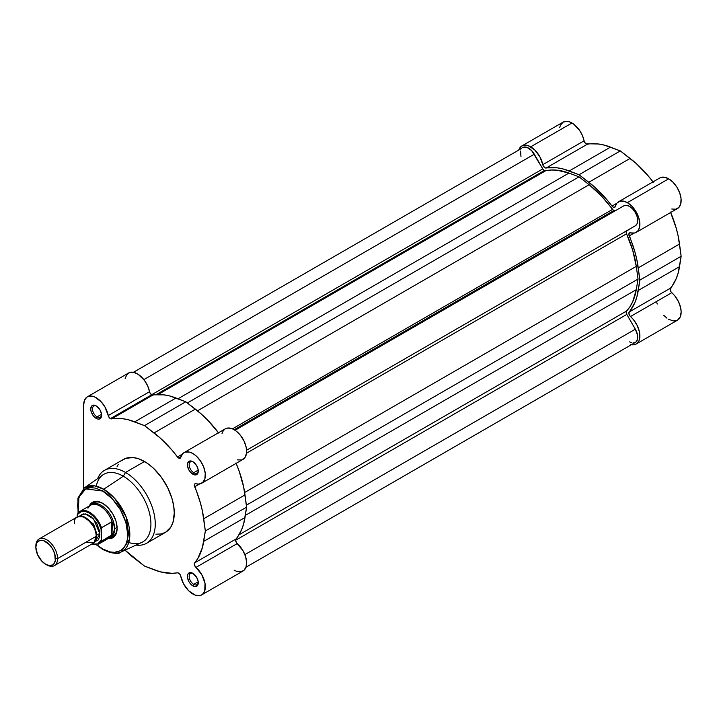 <?xml version="1.0" encoding="UTF-8"?>
<svg xmlns="http://www.w3.org/2000/svg" width="717" height="717" viewBox="0 0 717 717"><rect width="100%" height="100%" fill="white"/><g stroke="black" fill="none" stroke-linecap="round" stroke-linejoin="round"><path stroke-width="1.08" d="M653.259 182.243L647.854 175.477L636.221 163.503L620.313 150.911L604.413 145.148L598.48 143.992L585.897 143.741L584.552 142.145L582.419 135.531L579.632 130.449L574.03 124.382L569.54 121.872L567.192 121.334L563.141 122.123L521.859 145.954L518.875 149.754A17.665 10.199 60 0 1 521.859 145.954A17.665 10.199 60 0 1 530.697 146.833L571.978 123.001A17.665 10.199 -120 0 0 563.141 122.123L560.434 125.242L559.726 127.536M671.766 209.005L675.835 209.194L678.99 207.321L680.8 203.628L681.051 198.591L679.698 192.864L676.92 187.191L673.075 182.297L668.656 178.82A17.665 10.199 -120 0 0 659.828 177.941L618.547 201.773A17.665 10.199 60 0 1 627.375 202.651L668.656 178.82L664.614 177.26L661.002 177.422L659.479 178.157M521.859 145.954L525.911 145.166L528.259 145.703L534.739 149.943L539.874 156.763L543.28 165.977L545.126 167.877L557.199 167.823L563.132 168.979L579.04 174.742L594.94 187.334L606.582 199.308L612.443 206.604L613.958 207.455L615.276 206.505A17.665 10.199 60 0 1 618.547 201.773M611.251 213.083A76.818 44.346 -120 0 0 610.723 212.349L611.251 213.083A76.818 44.346 -120 0 0 610.723 212.349L611.251 213.083M599.86 218.613A76.818 44.346 60 0 1 600.389 219.357L599.86 218.613M614.72 207.321L614.711 207.33A3.074 1.775 60 0 0 615.276 206.505L616.934 203.126L619.721 201.253L623.333 201.092L627.375 202.651L631.794 206.129L635.638 211.022L638.417 216.704L639.77 222.422L639.528 227.459L637.709 231.152L634.563 233.025L629.58 232.873L628.872 234.011L634.939 252.043L636.911 260.038L639.869 280.105L636.911 296.757L634.939 302.484L628.863 312.908L629.58 315.462L633.523 319.701L637.234 325.536L639.43 331.863L639.77 337.707L638.928 340.88L636.212 344.017L633.613 344.814L630.575 344.51M656.557 301.481L657.211 304.044M663.664 315.22L666.971 318.196M668.611 319.28L673.415 320.965L677.493 320.185L680.209 317.048L681.15 312.038L680.711 308.032L678.515 301.705L674.805 295.87L670.861 291.622L670.144 289.668L676.221 278.644L678.192 272.926L681.15 256.274L678.192 236.207L676.221 228.212L670.485 212.08M670.485 288.153A3.074 1.775 -120 0 0 671.766 292.697L630.485 316.538A3.074 1.775 60 0 1 629.203 311.994L670.485 288.153A84.884 49.007 -120 0 0 679.528 266.643L638.255 290.475L639.869 280.105L681.15 256.274L679.528 266.643L638.255 290.475A84.884 49.007 60 0 1 629.203 311.994L670.485 288.153M636.212 344.017L677.493 320.185A17.665 10.199 -120 0 0 680.711 308.032A17.665 10.199 -120 0 0 671.766 292.697L630.485 316.538A17.665 10.199 60 0 1 639.43 331.863A17.665 10.199 60 0 1 636.212 344.017A17.665 10.199 60 0 1 631.426 344.698M636.212 232.371L677.493 208.539A17.665 10.199 -120 0 0 680.2 194.388A17.665 10.199 -120 0 0 668.656 178.82L627.375 202.651A17.665 10.199 60 0 1 638.919 218.219A17.665 10.199 60 0 1 636.212 232.371A17.665 10.199 60 0 1 630.485 232.837A3.074 1.775 60 0 0 629.49 232.917L629.49 232.917A3.074 1.775 60 0 0 629.203 235.911A84.884 49.007 60 0 1 638.255 267.871L679.528 244.031A84.884 49.007 -120 0 0 670.664 212.483M569.244 170.96L610.526 147.128A84.884 49.007 -120 0 0 587.375 144.198L546.094 168.038A84.884 49.007 60 0 1 569.244 170.96L579.04 174.742L620.313 150.911L610.526 147.128L569.244 170.96M584.077 140.828A17.665 10.199 -120 0 0 571.978 123.001L530.697 146.833A17.665 10.199 60 0 1 542.796 164.659L584.077 140.828A3.074 1.775 -120 0 0 587.375 144.198L546.094 168.038A3.074 1.775 60 0 1 542.796 164.659L584.077 140.828M634.025 233.124L629.203 235.911L634.025 233.124M681.15 256.274L679.528 244.031L638.255 267.871L639.869 280.105L681.15 256.274M652.99 181.885A84.884 49.007 -120 0 0 630.109 158.43L588.827 182.261L579.04 174.742L620.313 150.911L630.109 158.43L588.827 182.261A84.884 49.007 60 0 1 611.977 206.075L616.799 203.287L611.977 206.075A3.074 1.775 60 0 0 614.711 207.33M613.743 210.601A3.074 1.775 -120 0 0 615.267 210.762L613.743 210.601L234.199 429.725L613.743 210.601A3.074 1.775 -120 0 1 612.488 209.427A82.195 47.456 -120 0 0 589.123 184.717L197.507 410.823L589.123 184.717L601.348 195.893L613.743 210.601M544.328 170.529A3.074 1.775 -120 0 0 545.583 170.798L158.018 394.547L545.583 170.798L550.988 170.019L556.733 170.135L568.948 173.066A82.195 47.456 -120 0 0 545.583 170.798L544.328 170.529L156.145 394.646L544.328 170.529A3.074 1.775 -120 0 1 542.796 168.907L151.601 394.762L542.796 168.907L544.328 170.529M534.299 154.2A11.526 6.65 -120 0 0 522.765 147.514L526.959 147.361L531.664 150.624L542.796 168.907L534.299 154.2L143.866 379.616L534.299 154.2M178.013 398.777L568.948 173.066L178.013 398.777M187.352 402.981L579.04 176.839L568.948 173.066L579.04 176.839L589.123 184.717L579.04 176.839L187.352 402.981M237.237 459.875L241.647 459.973L244.909 457.634L246.505 453.207L246.209 447.39L244.049 441.063L240.365 435.21L235.723 430.72L232.442 428.847L612.488 209.427L232.442 428.847L227.809 428.022L225.228 428.856L223.256 430.738L222.028 433.543M235.068 430.272L623.808 205.833L235.068 430.272M635.289 225.81A11.526 6.65 -120 0 0 635.307 225.801A11.526 6.65 -120 0 0 635.325 212.51A11.526 6.65 -120 0 0 623.808 205.833L626.461 205.331L629.58 206.424L632.69 208.952L635.334 212.528L637.09 216.597L637.7 220.558L637.063 223.785L635.289 225.81L246.585 450.222L635.289 225.81M631.041 228.266L626.801 230.713A3.074 1.775 -120 0 0 626.559 233.796L246.505 453.216L626.559 233.796L632.699 250.215L636.275 266.374A82.195 47.456 -120 0 0 626.559 233.796L626.362 231.179L631.041 228.266M244.649 492.48L636.275 266.374L244.649 492.48M246.361 505.198L638.049 279.056L636.275 266.374L638.049 279.056L636.275 289.677L245.339 515.389L636.275 289.677L632.699 301.732L629.938 306.759L626.559 311.053A82.195 47.456 -120 0 0 636.275 289.677L638.049 279.056L246.361 505.198M238.994 534.81L626.559 311.053A3.074 1.775 -120 0 0 626.801 314.413L235.606 540.268L626.801 314.413L635.334 329.184L626.801 314.413L626.174 312.487L626.559 311.053L238.994 534.81M244.882 554.608L635.334 329.184L244.882 554.608M245.949 567.255L635.307 342.457A11.526 6.65 -120 0 0 635.334 329.184L637.547 335.278L637.449 339.338L635.845 342.09L633.03 342.995M520.981 156.709L520.533 151.018M521.761 148.338L133.398 372.311M631.91 342.843L629.553 341.884M102.683 491.064C110.015 494.13 127.411 512.852 127.751 534.47C127.411 555.693 110.015 554.34 102.683 548.944A1.533 0.887 120 0 0 103.006 549.643A1.533 0.887 -60 0 1 102.683 548.944L96.75 544.696L102.683 548.944L109.961 551.893L114.505 552.35L120.411 550.701L123.521 548.111L125.842 544.445L127.267 539.838L127.751 534.47L125.842 522.299L120.411 509.769L112.273 498.808L102.683 491.064A1.533 0.887 -60 0 1 103.696 489.227A1.533 0.887 120 0 0 102.683 491.064L95.415 488.107L90.871 487.659L86.784 488.456L83.315 490.455L80.582 493.601L78.108 500.161L77.624 505.53L78.332 512.798L78.879 497.231L85.753 488.895L102.683 491.064M121.191 551.956L129.472 539.336L126.102 516.805L114.684 498.378L103.696 489.227A36.979 21.349 60 0 1 128.101 522.693A36.979 21.349 60 0 1 121.191 551.956A36.979 21.349 60 0 1 103.696 549.616A1.533 0.887 -60 0 1 103.006 549.643C112.892 553.712 118.95 554.483 121.191 551.956L141.796 542.419A39.023 22.532 -120 0 0 149.082 511.535A39.023 22.532 -120 0 0 123.324 476.222A39.023 22.532 60 0 1 150.785 520.784A39.023 22.532 60 0 1 128.764 542.464M193.303 573.6A6.453 3.728 -120 0 0 189.163 576.692A6.453 3.728 -120 0 0 193.724 584.355L192.855 585.861A7.681 4.436 60 0 1 187.424 576.45A7.681 4.436 60 0 1 192.855 573.313L190.776 572.587L188.338 573.492L187.522 575.285L187.522 577.732L189.01 581.801L190.776 584.176L192.855 585.861L195.866 586.542L197.865 584.884L198.179 581.442L196.691 577.364L192.855 573.313A7.681 4.436 60 0 1 198.286 582.724A7.681 4.436 60 0 1 192.855 585.861L193.724 584.355A6.453 3.728 60 0 1 189.503 578.664A6.453 3.728 60 0 1 190.498 573.492A6.453 3.728 60 0 1 193.303 573.6M193.303 461.954A6.453 3.728 -120 0 0 189.163 465.055A6.453 3.728 -120 0 0 193.724 472.709L192.855 474.215A7.681 4.436 60 0 1 187.424 464.813A7.681 4.436 60 0 1 192.855 461.676L190.776 460.95L189.01 461.291L187.522 463.648L187.522 466.095L189.01 470.164L190.776 472.539L193.913 474.708L195.866 474.905L197.865 473.247L198.179 469.796L196.691 465.727L192.855 461.676A7.681 4.436 60 0 1 198.286 471.078A7.681 4.436 60 0 1 192.855 474.215L193.724 472.709A6.453 3.728 60 0 1 189.503 467.027A6.453 3.728 60 0 1 190.498 461.856A6.453 3.728 60 0 1 193.303 461.954M96.625 406.136A6.453 3.728 -120 0 0 92.484 409.237A6.453 3.728 -120 0 0 97.037 416.891L96.168 418.396A7.681 4.436 60 0 1 90.736 408.995A7.681 4.436 60 0 1 96.168 405.858L93.147 405.168L91.651 406.037L90.736 408.995L91.149 411.63L93.147 415.6L95.11 417.67L97.225 418.889L99.188 419.087L101.187 417.428L101.5 413.978L100.013 409.909L96.168 405.858A7.681 4.436 60 0 1 101.599 415.26A7.681 4.436 60 0 1 96.168 418.396L97.037 416.891A6.453 3.728 60 0 1 92.825 411.208A6.453 3.728 60 0 1 93.81 406.037A6.453 3.728 60 0 1 96.625 406.136M93.954 502.868A19.207 11.087 60 0 1 103.131 503.585A19.207 11.087 -120 0 0 92.789 503.737M102.683 503.316L97.154 501.398L94.662 501.497L90.674 503.8L89.302 506.005A20.434 11.795 60 0 1 102.683 503.316L102.683 503.316A20.434 11.795 60 0 1 117.131 528.348L116.037 521.322L112.901 514.107L108.213 507.779L102.683 503.316M218.73 433.113L207.518 419.965L201.513 414.22L185.793 401.78L169.884 396.017L163.951 394.861L151.654 394.798A3.074 1.775 -120 0 0 152.846 395.076L111.565 418.907A3.074 1.775 60 0 1 110.373 418.629L151.654 394.798L149.835 392.62L147.675 385.907L144.475 380.422L138.139 374.292L133.685 372.365L129.714 372.499L126.748 374.677L125.161 378.612M192.855 594.008A17.665 10.199 60 0 1 180.747 576.181L179.886 574.245L177.915 572.811L172.053 573.331L160.411 571.861L144.511 566.098L125.045 550.172A84.884 49.007 60 0 0 134.966 558.767L144.511 566.098L154.298 569.881A84.884 49.007 60 0 0 177.458 572.811A3.074 1.775 60 0 1 180.747 576.181L183.677 584.077L188.804 590.898L195.096 595.074L199.299 595.666L201.11 595.173L202.66 594.178L204.766 590.808L204.999 583.226L201.755 574.604L195.956 567.407A17.665 10.199 60 0 1 204.901 582.733A17.665 10.199 60 0 1 201.683 594.886A17.665 10.199 60 0 1 192.855 594.008M178.65 458.046L180.935 456.72L178.65 458.046L179.976 458.288L180.747 457.374A3.074 1.775 60 0 1 180.182 458.199A3.074 1.775 60 0 1 178.65 458.046A3.074 1.775 60 0 1 177.458 456.944L178.65 458.046M198.224 470.11L193.724 472.709L198.224 470.11M101.536 414.292L97.037 416.891L101.536 414.292M198.224 581.756L193.724 584.355L198.224 581.756M155.903 534.183L161.047 533.986L165.555 532.31A42.097 24.306 -120 0 0 172.008 498.584A42.097 24.306 -120 0 0 144.511 461.488L125.502 472.458A42.097 24.306 60 0 1 152.999 509.554A42.097 24.306 60 0 1 146.546 543.289A42.097 24.306 60 0 1 136.078 545.063A42.097 24.306 -120 0 0 154.773 517.522A42.097 24.306 -120 0 0 125.502 472.458L123.324 476.222L103.696 489.227L123.324 476.222A39.023 22.532 -120 0 0 102.827 474.923L84.265 487.999A36.979 21.349 60 0 1 103.696 489.227L94.483 485.848L84.265 487.999L77.929 498.109L78.054 513.148M234.127 570.176L236.377 571.243L240.571 571.834L243.941 570.347L246.039 566.977L246.603 562.164L245.555 556.517L243.036 550.773L236.753 543.083L235.624 540.537L241.692 529.522L243.663 523.795L246.621 507.143L243.663 487.076L239.12 471.006L235.956 462.949M87.34 396.824A17.665 10.199 60 0 1 99.466 400.122A17.665 10.199 60 0 1 108.267 415.528L149.548 391.697A17.665 10.199 -120 0 0 140.747 376.282A17.665 10.199 -120 0 0 128.612 372.992L87.34 396.824A17.665 10.199 60 0 0 83.674 404.917L83.674 488.438L83.674 404.917L84.481 400.283L86.802 397.173L88.433 396.331L92.403 396.196L94.608 396.913L101.222 401.852L104.933 406.906L108.554 416.452L110.373 418.629L122.67 418.692L128.612 419.848L144.511 425.611L160.232 438.051L171.999 450.115L177.458 456.944L182.279 454.157L177.458 456.944A84.884 49.007 60 0 0 154.056 432.943L195.338 409.111L154.056 432.943L144.511 425.611L134.724 421.829L175.997 397.998L185.793 401.78L144.511 425.611L185.793 401.78L195.338 409.111A84.884 49.007 -120 0 1 218.47 432.754M184.018 452.642A17.665 10.199 60 0 1 201.683 462.85A17.665 10.199 60 0 1 201.683 483.249L242.964 459.418A17.665 10.199 -120 0 0 242.964 439.01A17.665 10.199 -120 0 0 225.299 428.811L184.018 452.642A17.665 10.199 60 0 0 180.747 457.374L182.871 453.502L185.174 452.131L189.557 452.131L192.801 453.494L196.055 455.851L200.446 460.879L203.682 467L205.241 473.265L204.901 478.714L202.705 482.505L198.994 484.056L195.051 483.742L194.343 484.88L200.41 502.913L202.382 510.907L205.34 530.974L202.382 547.636L197.838 558.444L194.45 563.257L194.468 565.023L195.956 567.407A3.074 1.775 60 0 1 194.683 562.863L235.956 539.032A84.884 49.007 -120 0 0 245.008 517.513L203.727 541.353A84.884 49.007 60 0 1 194.683 562.863L235.956 539.032A3.074 1.775 -120 0 0 237.237 543.576L195.956 567.407L237.237 543.576A17.665 10.199 -120 0 1 246.182 558.902A17.665 10.199 -120 0 1 242.964 571.055L201.683 594.886M146.546 543.289L165.555 532.31L170.763 527.21L172.994 522.281L174.276 513.04L173.702 506.005L172.008 498.584L167.518 487.336L161.047 476.823L153.151 467.959L147.424 463.334L138.704 458.79L133.12 457.527L125.627 458.387L121.505 460.771M118.26 464.499L117.014 466.83M108.115 538.601L110.714 538.512L114.702 536.208L116.037 534.093L117.131 528.348A20.434 11.795 60 0 1 108.115 538.601M111.825 536.71A19.207 11.087 -120 0 0 117.131 527.829A19.207 11.087 60 0 1 113.161 536.128M96.275 486.189A39.023 22.532 60 0 1 123.324 476.222L125.502 472.458A42.097 24.306 -120 0 0 97.682 478.553A42.097 24.306 60 0 1 104.449 470.379A42.097 24.306 60 0 1 125.502 472.458L144.511 461.488A42.097 24.306 -120 0 0 123.467 459.4L104.449 470.379M198.259 582.186A6.453 3.728 60 0 1 196.942 584.669A6.453 3.728 60 0 1 193.724 584.355A6.453 3.728 -120 0 0 198.259 582.186M101.581 414.731A6.453 3.728 60 0 1 100.263 417.213A6.453 3.728 60 0 1 97.037 416.891A6.453 3.728 -120 0 0 101.581 414.731M198.259 470.549A6.453 3.728 60 0 1 196.942 473.032A6.453 3.728 60 0 1 193.724 472.709A6.453 3.728 -120 0 0 198.259 470.549M201.683 483.249A17.665 10.199 60 0 1 195.956 483.715A3.074 1.775 60 0 0 194.961 483.796L194.97 483.787A3.074 1.775 60 0 0 194.683 486.78A84.884 49.007 60 0 1 203.727 518.741L245.008 494.909L246.621 507.143L205.34 530.974L203.727 518.741L245.008 494.909A84.884 49.007 -120 0 0 236.135 463.361M199.505 483.993L194.683 486.78L199.505 483.993M205.34 530.974L203.727 541.353L245.008 517.513L246.621 507.143L205.34 530.974M152.846 395.076L111.565 418.907A84.884 49.007 60 0 1 134.724 421.829L175.997 397.998A84.884 49.007 -120 0 0 152.846 395.076M151.654 394.798L110.373 418.629A3.074 1.775 60 0 1 108.267 415.528L149.548 391.697A3.074 1.775 -120 0 0 151.654 394.798M85.305 542.581L93.999 542.581L96.168 536.307C96.786 530.732 93.165 524.468 85.305 517.495C77.445 515.389 73.824 517.477 74.443 523.769M82.589 516.321L93.631 524.136L96.983 534.586A3.119 1.801 0 0 0 96.141 535.465A3.119 1.801 180 0 1 96.983 534.586L95.827 539.247L96.983 534.586A3.119 1.801 180 0 1 99.968 534.111L94.653 541.828L98.139 540.026L99.762 536.441L99.762 531.548L96.786 523.41L91.229 516.76L86.99 514.313L83.073 513.928L80.071 515.657L85.377 513.91L93.577 518.991L99.968 534.111A3.119 1.801 0 0 0 96.983 534.586L93.631 524.136L82.589 516.321M45.655 564.252L46.713 564.862A15.362 8.873 -120 0 0 57.575 558.588L55.46 558.588A13.865 8.004 60 0 1 45.655 564.252A13.865 8.004 60 0 1 35.85 547.268L36.594 543.369L37.499 541.935L40.206 540.367L43.746 540.717L49.41 544.633L52.592 548.926L54.716 553.829L55.272 560.694L53.811 563.929L52.592 564.942L49.41 565.561L45.655 564.252L41.9 561.223L37.499 554.51L35.85 547.268A13.865 8.004 60 0 1 45.655 541.604A13.865 8.004 60 0 1 55.46 558.588L57.575 558.588L96.168 536.307A15.362 8.873 -120 0 0 89.464 520.847A15.362 8.873 -120 0 0 77.624 516.733L39.032 539.014A15.362 8.873 60 0 1 50.871 543.127A15.362 8.873 60 0 1 57.575 558.588A15.362 8.873 -120 0 0 46.713 539.776A15.362 8.873 -120 0 0 35.85 546.049A15.362 8.873 60 0 1 39.032 539.014M87.967 508.192A18.821 10.863 60 0 1 88.989 506.632A18.821 10.863 60 0 1 101.249 506.838A18.821 10.863 60 0 1 112.318 522.415L114.048 525.561L114.639 528.788L113.322 533.323L111.592 535.42L101.491 541.254A18.821 10.863 60 0 1 98.955 543.889L109.522 537.786A18.821 10.863 -120 0 0 112.318 534.658L101.348 541.272L101.491 527.73A18.821 10.863 -120 0 0 80.564 511.069A18.821 10.863 -120 0 0 77.588 513.928A18.821 10.863 60 0 1 80.134 511.293A18.821 10.863 60 0 1 101.491 527.73L111.977 521.868L114.048 525.561L114.639 528.788L117.113 527.353L114.639 528.788A19.207 11.087 60 0 1 110.66 537.571A19.207 11.087 60 0 1 108.554 538.342A19.207 11.087 -120 0 0 114.639 528.788A19.207 11.087 -120 0 0 104.969 508.192A19.207 11.087 -120 0 0 89.733 505.745A19.207 11.087 60 0 1 91.453 504.311A19.207 11.087 60 0 1 106.25 509.455A19.207 11.087 60 0 1 114.639 528.788L114.048 531.88L112.318 534.658A18.821 10.863 60 0 1 107.416 538.548M559.672 241.826L560.192 242.561M594.949 222.494L594.429 221.75M98.525 544.113A18.821 10.863 -120 0 0 101.491 541.254L101.061 529.218A18.203 10.513 60 0 0 89.105 512.978A18.203 10.513 60 0 0 77.158 515.415L77.158 517.002L78.001 513.919L81.89 511.364L85.332 511.454L89.105 512.978L92.878 515.81L96.32 519.7L99.125 524.297L101.061 529.218L101.491 527.73L111.592 521.895L111.592 535.42L111.592 521.895L111.977 535.133L112.318 522.415A18.821 10.863 -120 0 0 90.701 505.189L80.134 511.293L77.409 514.143M77.176 515.048L77.445 514.08L77.176 515.048M101.061 540.268L97.826 543.818L94.662 544.463L91.901 543.97A18.203 10.513 60 0 0 101.061 540.268M54.393 565.623L92.986 543.343A15.362 8.873 -120 0 0 96.168 536.307L57.575 558.588A15.362 8.873 60 0 1 54.393 565.623A15.362 8.873 60 0 1 46.175 564.53M103.006 549.643L96.302 544.768M91.633 544.122L98.955 543.889"/></g></svg>
